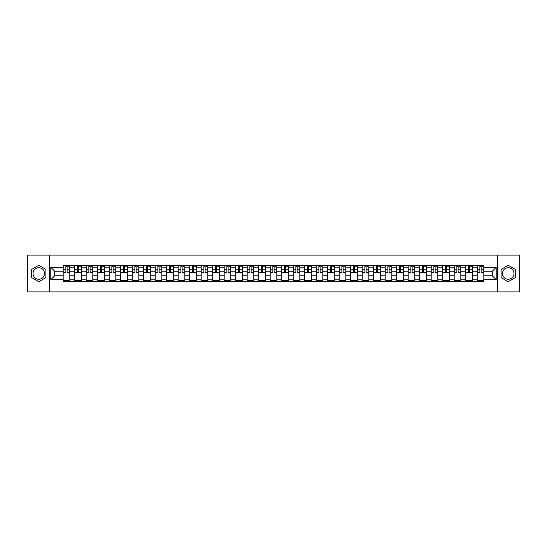 <?xml version="1.0" encoding="UTF-8"?>
<svg xmlns="http://www.w3.org/2000/svg" width="547" height="547" viewBox="0 0 547 547"><rect width="100%" height="100%" fill="white"/><g stroke="black" fill="none" stroke-linecap="round" stroke-linejoin="round"><path stroke-width="0.82" d="M38.775 279.25A5.75 5.75 0 0 1 33.025 273.5A5.75 5.75 0 0 1 38.775 267.75A5.75 5.75 0 0 1 44.526 273.5A5.75 5.75 0 0 1 38.775 279.25M508.225 279.25A5.75 5.75 0 0 1 502.474 273.5A5.75 5.75 0 0 1 508.225 267.75A5.75 5.75 0 0 1 513.975 273.5A5.75 5.75 0 0 1 508.225 279.25M497.681 291.927L519.65 291.927L519.65 255.073L27.35 255.073L27.35 291.927L497.681 291.927L497.681 255.073M74.679 281.425L74.679 267.825L69.811 267.825L69.811 281.425M69.811 267.825L69.811 265.575M74.679 267.825L74.679 265.575M81.312 265.575L81.312 281.425M86.18 281.425L86.18 265.575M92.812 265.575L92.812 281.425M97.681 281.425L97.681 265.575M104.313 265.575L104.313 281.425M109.181 281.425L109.181 265.575M115.814 265.575L115.814 281.425M120.682 281.425L120.682 265.575M127.314 265.575L127.314 281.425M132.183 281.425L132.183 265.575M138.815 265.575L138.815 281.425M143.676 281.425L143.676 265.575M150.316 265.575L150.316 281.425M155.177 281.425L155.177 265.575M161.816 265.575L161.816 281.425M166.678 281.425L166.678 265.575M173.317 265.575L173.317 281.425M178.178 281.425L178.178 265.575M184.818 265.575L184.818 281.425M189.679 281.425L189.679 265.575M196.318 265.575L196.318 281.425M201.18 281.425L201.18 265.575M207.819 265.575L207.819 281.425M212.68 281.425L212.68 265.575M219.313 265.575L219.313 281.425M224.181 281.425L224.181 265.575M230.813 265.575L230.813 281.425M235.682 281.425L235.682 265.575M242.314 265.575L242.314 281.425M247.182 281.425L247.182 265.575M253.815 265.575L253.815 281.425M258.683 281.425L258.683 265.575M265.316 265.575L265.316 281.425M270.184 281.425L270.184 265.575M276.816 265.575L276.816 281.425M281.684 281.425L281.684 265.575M288.317 265.575L288.317 281.425M293.185 281.425L293.185 265.575M299.818 265.575L299.818 281.425M304.686 281.425L304.686 265.575M311.318 265.575L311.318 281.425M316.187 281.425L316.187 265.575M322.819 265.575L322.819 281.425M327.687 281.425L327.687 265.575M334.32 265.575L334.32 281.425M339.181 281.425L339.181 265.575M345.82 265.575L345.82 281.425M350.682 281.425L350.682 265.575M357.321 265.575L357.321 281.425M362.182 281.425L362.182 265.575M368.822 265.575L368.822 281.425M373.683 281.425L373.683 265.575M380.322 265.575L380.322 281.425M385.184 281.425L385.184 265.575M391.823 265.575L391.823 281.425M396.684 281.425L396.684 265.575M403.324 265.575L403.324 281.425M408.185 281.425L408.185 265.575M414.817 265.575L414.817 281.425M419.686 281.425L419.686 265.575M426.318 265.575L426.318 281.425M431.186 281.425L431.186 265.575M437.819 265.575L437.819 281.425M442.687 281.425L442.687 265.575M449.319 265.575L449.319 281.425M454.188 281.425L454.188 265.575M460.82 265.575L460.82 281.425M465.688 281.425L465.688 265.575M472.321 265.575L472.321 281.425M477.189 281.425L477.189 265.575M477.189 275.784L472.321 275.784M465.688 275.784L460.82 275.784M454.188 275.784L449.319 275.784M442.687 275.784L437.819 275.784M431.186 275.784L426.318 275.784M419.686 275.784L414.817 275.784M408.185 275.784L403.324 275.784M396.684 275.784L391.823 275.784M385.184 275.784L380.322 275.784M373.683 275.784L368.822 275.784M362.182 275.784L357.321 275.784M350.682 275.784L345.82 275.784M339.181 275.784L334.32 275.784M327.687 275.784L322.819 275.784M316.187 275.784L311.318 275.784M304.686 275.784L299.818 275.784M293.185 275.784L288.317 275.784M281.684 275.784L276.816 275.784M270.184 275.784L265.316 275.784M258.683 275.784L253.815 275.784M247.182 275.784L242.314 275.784M235.682 275.784L230.813 275.784M224.181 275.784L219.313 275.784M212.68 275.784L207.819 275.784M201.18 275.784L196.318 275.784M189.679 275.784L184.818 275.784M178.178 275.784L173.317 275.784M166.678 275.784L161.816 275.784M155.177 275.784L150.316 275.784M143.676 275.784L138.815 275.784M132.183 275.784L127.314 275.784M120.682 275.784L115.814 275.784M109.181 275.784L104.313 275.784M97.681 275.784L92.812 275.784M86.18 275.784L81.312 275.784M74.679 275.784L69.811 275.784M477.189 271.216L472.321 271.216M465.688 271.216L460.82 271.216M454.188 271.216L449.319 271.216M442.687 271.216L437.819 271.216M431.186 271.216L426.318 271.216M419.686 271.216L414.817 271.216M408.185 271.216L403.324 271.216M396.684 271.216L391.823 271.216M385.184 271.216L380.322 271.216M373.683 271.216L368.822 271.216M362.182 271.216L357.321 271.216M350.682 271.216L345.82 271.216M339.181 271.216L334.32 271.216M327.687 271.216L322.819 271.216M316.187 271.216L311.318 271.216M304.686 271.216L299.818 271.216M293.185 271.216L288.317 271.216M281.684 271.216L276.816 271.216M270.184 271.216L265.316 271.216M258.683 271.216L253.815 271.216M247.182 271.216L242.314 271.216M235.682 271.216L230.813 271.216M224.181 271.216L219.313 271.216M212.68 271.216L207.819 271.216M201.18 271.216L196.318 271.216M189.679 271.216L184.818 271.216M178.178 271.216L173.317 271.216M166.678 271.216L161.816 271.216M155.177 271.216L150.316 271.216M143.676 271.216L138.815 271.216M132.183 271.216L127.314 271.216M120.682 271.216L115.814 271.216M109.181 271.216L104.313 271.216M97.681 271.216L92.812 271.216M86.18 271.216L81.312 271.216M74.679 271.216L69.811 271.216M54.7 275.784L63.178 275.784L63.178 271.216L54.7 271.216L54.7 275.784L50.796 279.695L50.796 267.305L63.178 267.305L63.178 271.216M483.822 271.216L483.822 275.784L492.3 275.784L492.3 271.216L483.822 271.216L483.822 265.575L63.178 265.575L63.178 267.305M483.822 267.305L496.204 267.305L496.204 279.695L483.822 279.695L483.822 275.784M63.178 275.784L63.178 281.425L483.822 281.425L483.822 279.695M63.178 279.695L50.796 279.695M49.319 291.927L49.319 255.073M45.893 269.391L38.775 265.288L31.664 269.391L31.664 277.609L38.775 281.712L45.893 277.609L45.893 269.391M515.336 269.391L508.225 265.288L501.107 269.391L501.107 277.609L508.225 281.712L515.336 277.609L515.336 269.391M69.811 280.317L63.178 280.317M65.866 266.683L67.124 266.683M81.312 280.317L74.679 280.317M77.366 266.683L78.624 266.683M92.812 280.317L86.18 280.317M88.867 266.683L90.125 266.683M104.313 280.317L97.681 280.317M100.368 266.683L101.626 266.683M115.814 280.317L109.181 280.317M111.868 266.683L113.12 266.683M127.314 280.317L120.682 280.317M123.369 266.683L124.62 266.683M138.815 280.317L132.183 280.317M134.87 266.683L136.121 266.683M150.316 280.317L143.676 280.317M146.37 266.683L147.622 266.683M161.816 280.317L155.177 280.317M157.871 266.683L159.122 266.683M173.317 280.317L166.678 280.317M169.372 266.683L170.623 266.683M184.818 280.317L178.178 280.317M180.872 266.683L182.124 266.683M196.318 280.317L189.679 280.317M192.373 266.683L193.624 266.683M207.819 280.317L201.18 280.317M203.874 266.683L205.125 266.683M219.313 280.317L212.68 280.317M215.374 266.683L216.626 266.683M230.813 280.317L224.181 280.317M226.875 266.683L228.126 266.683M242.314 280.317L235.682 280.317M238.376 266.683L239.627 266.683M253.815 280.317L247.182 280.317M249.87 266.683L251.128 266.683M265.316 280.317L258.683 280.317M261.37 266.683L262.628 266.683M276.816 280.317L270.184 280.317M272.871 266.683L274.129 266.683M288.317 280.317L281.684 280.317M284.372 266.683L285.63 266.683M299.818 280.317L293.185 280.317M295.872 266.683L297.13 266.683M311.318 280.317L304.686 280.317M307.373 266.683L308.624 266.683M322.819 280.317L316.187 280.317M318.874 266.683L320.125 266.683M334.32 280.317L327.687 280.317M330.374 266.683L331.626 266.683M345.82 280.317L339.181 280.317M341.875 266.683L343.126 266.683M357.321 280.317L350.682 280.317M353.376 266.683L354.627 266.683M368.822 280.317L362.182 280.317M364.876 266.683L366.128 266.683M380.322 280.317L373.683 280.317M376.377 266.683L377.628 266.683M391.823 280.317L385.184 280.317M387.878 266.683L389.129 266.683M403.324 280.317L396.684 280.317M399.378 266.683L400.63 266.683M414.817 280.317L408.185 280.317M410.879 266.683L412.13 266.683M426.318 280.317L419.686 280.317M422.38 266.683L423.631 266.683M437.819 280.317L431.186 280.317M433.88 266.683L435.132 266.683M449.319 280.317L442.687 280.317M445.374 266.683L446.632 266.683M460.82 280.317L454.188 280.317M456.875 266.683L458.133 266.683M472.321 280.317L465.688 280.317M468.376 266.683L469.634 266.683M483.822 280.317L477.189 280.317M479.876 266.683L481.134 266.683M50.796 267.305L54.7 271.216M492.3 275.784L496.204 279.695M492.3 271.216L496.204 267.305M67.124 272.399L69.777 272.652L67.124 272.652L67.124 265.651L69.777 265.651L68.3 265.651M69.777 272.399L69.777 265.651M65.866 266.608L67.124 266.608M68.3 266.608L68.819 266.608M64.69 265.651L63.213 265.651L63.213 272.652L65.866 272.652L65.866 265.651L64.799 265.651M63.213 265.651L68.19 265.651M78.624 272.399L81.277 272.652L78.624 272.652L78.624 265.651L81.277 265.651L79.8 265.651M81.277 272.399L81.277 265.651M77.366 266.608L78.624 266.608M79.8 266.608L80.32 266.608M76.19 265.651L74.713 265.651L74.713 272.652L77.366 272.652L77.366 265.651L76.3 265.651M74.713 265.651L79.691 265.651M90.125 272.399L92.778 272.652L90.125 272.652L90.125 265.651L92.778 265.651L91.301 265.651M92.778 272.399L92.778 265.651M88.867 266.608L90.125 266.608M91.301 266.608L91.821 266.608M87.691 265.651L86.214 265.651L86.214 272.652L88.867 272.652L88.867 265.651L87.8 265.651M86.214 265.651L91.192 265.651M101.626 272.399L104.279 272.652L101.626 272.652L101.626 265.651L104.279 265.651L102.802 265.651M104.279 272.399L104.279 265.651M100.368 266.608L101.626 266.608M102.802 266.608L103.321 266.608M99.192 265.651L97.715 265.651L97.715 272.652L100.368 272.652L100.368 265.651L99.301 265.651M97.715 265.651L102.692 265.651M113.12 272.399L115.779 272.652L113.12 272.652L113.12 265.651L115.779 265.651L114.302 265.651M115.779 272.399L115.779 265.651M111.868 266.608L113.12 266.608M114.302 266.608L114.815 266.608M110.692 265.651L109.215 265.651L109.215 272.652L111.868 272.652L111.868 265.651L110.802 265.651M109.215 265.651L114.193 265.651M124.62 272.399L127.28 272.652L124.62 272.652L124.62 265.651L127.28 265.651L125.803 265.651M127.28 272.399L127.28 265.651M123.369 266.608L124.62 266.608M125.803 266.608L126.316 266.608M122.193 265.651L120.716 265.651L120.716 272.652L123.369 272.652L123.369 265.651L122.302 265.651M120.716 265.651L125.694 265.651M136.121 272.399L138.774 272.652L136.121 272.652L136.121 265.651L138.774 265.651L137.304 265.651M138.774 272.399L138.774 265.651M134.87 266.608L136.121 266.608M137.304 266.608L137.817 266.608M133.694 265.651L132.217 265.651L132.217 272.652L134.87 272.652L134.87 265.651L133.803 265.651M132.217 265.651L137.194 265.651M147.622 272.399L150.275 272.652L147.622 272.652L147.622 265.651L150.275 265.651L148.805 265.651M150.275 272.399L150.275 265.651M146.37 266.608L147.622 266.608M148.805 266.608L149.317 266.608M145.194 265.651L143.717 265.651L143.717 272.652L146.37 272.652L146.37 265.651L145.304 265.651M143.717 265.651L148.695 265.651M159.122 272.399L161.775 272.652L159.122 272.652L159.122 265.651L161.775 265.651L160.305 265.651M161.775 272.399L161.775 265.651M157.871 266.608L159.122 266.608M160.305 266.608L160.818 266.608M156.688 265.651L155.218 265.651L155.218 272.652L157.871 272.652L157.871 265.651L156.804 265.651M155.218 265.651L160.196 265.651M170.623 272.399L173.276 272.652L170.623 272.652L170.623 265.651L173.276 265.651L171.806 265.651M173.276 272.399L173.276 265.651M169.372 266.608L170.623 266.608M171.806 266.608L172.319 266.608M168.189 265.651L166.719 265.651L166.719 272.652L169.372 272.652L169.372 265.651L168.305 265.651M166.719 265.651L171.696 265.651M182.124 272.399L184.777 272.652L182.124 272.652L182.124 265.651L184.777 265.651L183.307 265.651M184.777 272.399L184.777 265.651M180.872 266.608L182.124 266.608M183.307 266.608L183.819 266.608M179.69 265.651L178.219 265.651L178.219 272.652L180.872 272.652L180.872 265.651L179.799 265.651M178.219 265.651L183.19 265.651M193.624 272.399L196.277 272.652L193.624 272.652L193.624 265.651L196.277 265.651L194.807 265.651M196.277 272.399L196.277 265.651M192.373 266.608L193.624 266.608M194.807 266.608L195.32 266.608M191.19 265.651L189.72 265.651L189.72 272.652L192.373 272.652L192.373 265.651L191.3 265.651M189.72 265.651L194.691 265.651M205.125 272.399L207.778 272.652L205.125 272.652L205.125 265.651L207.778 265.651L206.308 265.651M207.778 272.399L207.778 265.651M203.874 266.608L205.125 266.608M206.308 266.608L206.821 266.608M202.691 265.651L201.221 265.651L201.221 272.652L203.874 272.652L203.874 265.651L202.8 265.651M201.221 265.651L206.192 265.651M216.626 272.399L219.279 272.652L216.626 272.652L216.626 265.651L219.279 265.651L217.802 265.651M219.279 272.399L219.279 265.651M215.374 266.608L216.626 266.608M217.802 266.608L218.321 266.608M214.192 265.651L212.721 265.651L212.721 272.652L215.374 272.652L215.374 265.651L214.301 265.651M212.721 265.651L217.692 265.651M228.126 272.399L230.779 272.652L228.126 272.652L228.126 265.651L230.779 265.651L229.302 265.651M230.779 272.399L230.779 265.651M226.875 266.608L228.126 266.608M229.302 266.608L229.822 266.608M225.692 265.651L224.215 265.651L224.215 272.652L226.875 272.652L226.875 265.651L225.802 265.651M224.215 265.651L229.193 265.651M239.627 272.399L242.28 272.652L239.627 272.652L239.627 265.651L242.28 265.651L240.803 265.651M242.28 272.399L242.28 265.651M238.376 266.608L239.627 266.608M240.803 266.608L241.323 266.608M237.193 265.651L235.716 265.651L235.716 272.652L238.376 272.652L238.376 265.651L237.302 265.651M235.716 265.651L240.694 265.651M251.128 272.399L253.781 272.652L251.128 272.652L251.128 265.651L253.781 265.651L252.304 265.651M253.781 272.399L253.781 265.651M249.87 266.608L251.128 266.608M252.304 266.608L252.823 266.608M248.694 265.651L247.217 265.651L247.217 272.652L249.87 272.652L249.87 265.651L248.803 265.651M247.217 265.651L252.194 265.651M262.628 272.399L265.281 272.652L262.628 272.652L262.628 265.651L265.281 265.651L263.804 265.651M265.281 272.399L265.281 265.651M261.37 266.608L262.628 266.608M263.804 266.608L264.324 266.608M260.194 265.651L258.717 265.651L258.717 272.652L261.37 272.652L261.37 265.651L260.304 265.651M258.717 265.651L263.695 265.651M274.129 272.399L276.782 272.652L274.129 272.652L274.129 265.651L276.782 265.651L275.305 265.651M276.782 272.399L276.782 265.651M272.871 266.608L274.129 266.608M275.305 266.608L275.825 266.608M271.695 265.651L270.218 265.651L270.218 272.652L272.871 272.652L272.871 265.651L271.804 265.651M270.218 265.651L275.196 265.651M285.63 272.399L288.283 272.652L285.63 272.652L285.63 265.651L288.283 265.651L286.806 265.651M288.283 272.399L288.283 265.651M284.372 266.608L285.63 266.608M286.806 266.608L287.325 266.608M283.196 265.651L281.719 265.651L281.719 272.652L284.372 272.652L284.372 265.651L283.305 265.651M281.719 265.651L286.696 265.651M297.13 272.399L299.783 272.652L297.13 272.652L297.13 265.651L299.783 265.651L298.306 265.651M299.783 272.399L299.783 265.651M295.872 266.608L297.13 266.608M298.306 266.608L298.826 266.608M294.696 265.651L293.219 265.651L293.219 272.652L295.872 272.652L295.872 265.651L294.806 265.651M293.219 265.651L298.197 265.651M308.624 272.399L311.284 272.652L308.624 272.652L308.624 265.651L311.284 265.651L309.807 265.651M311.284 272.399L311.284 265.651M307.373 266.608L308.624 266.608M309.807 266.608L310.32 266.608M306.197 265.651L304.72 265.651L304.72 272.652L307.373 272.652L307.373 265.651L306.306 265.651M304.72 265.651L309.698 265.651M320.125 272.399L322.785 272.652L320.125 272.652L320.125 265.651L322.785 265.651L321.308 265.651M322.785 272.399L322.785 265.651M318.874 266.608L320.125 266.608M321.308 266.608L321.821 266.608M317.698 265.651L316.221 265.651L316.221 272.652L318.874 272.652L318.874 265.651L317.807 265.651M316.221 265.651L321.198 265.651M331.626 272.399L334.279 272.652L331.626 272.652L331.626 265.651L334.279 265.651L332.808 265.651M334.279 272.399L334.279 265.651M330.374 266.608L331.626 266.608M332.808 266.608L333.321 266.608M329.198 265.651L327.721 265.651L327.721 272.652L330.374 272.652L330.374 265.651L329.308 265.651M327.721 265.651L332.699 265.651M343.126 272.399L345.779 272.652L343.126 272.652L343.126 265.651L345.779 265.651L344.309 265.651M345.779 272.399L345.779 265.651M341.875 266.608L343.126 266.608M344.309 266.608L344.822 266.608M340.692 265.651L339.222 265.651L339.222 272.652L341.875 272.652L341.875 265.651L340.808 265.651M339.222 265.651L344.2 265.651M354.627 272.399L357.28 272.652L354.627 272.652L354.627 265.651L357.28 265.651L355.81 265.651M357.28 272.399L357.28 265.651M353.376 266.608L354.627 266.608M355.81 266.608L356.323 266.608M352.193 265.651L350.723 265.651L350.723 272.652L353.376 272.652L353.376 265.651L352.309 265.651M350.723 265.651L355.7 265.651M366.128 272.399L368.781 272.652L366.128 272.652L366.128 265.651L368.781 265.651L367.31 265.651M368.781 272.399L368.781 265.651M364.876 266.608L366.128 266.608M367.31 266.608L367.823 266.608M363.693 265.651L362.223 265.651L362.223 272.652L364.876 272.652L364.876 265.651L363.81 265.651M362.223 265.651L367.201 265.651M377.628 272.399L380.281 272.652L377.628 272.652L377.628 265.651L380.281 265.651L378.811 265.651M380.281 272.399L380.281 265.651M376.377 266.608L377.628 266.608M378.811 266.608L379.324 266.608M375.194 265.651L373.724 265.651L373.724 272.652L376.377 272.652L376.377 265.651L375.304 265.651M373.724 265.651L378.695 265.651M389.129 272.399L391.782 272.652L389.129 272.652L389.129 265.651L391.782 265.651L390.312 265.651M391.782 272.399L391.782 265.651M387.878 266.608L389.129 266.608M390.312 266.608L390.825 266.608M386.695 265.651L385.225 265.651L385.225 272.652L387.878 272.652L387.878 265.651L386.804 265.651M385.225 265.651L390.196 265.651M400.63 272.399L403.283 272.652L400.63 272.652L400.63 265.651L403.283 265.651L401.806 265.651M403.283 272.399L403.283 265.651M399.378 266.608L400.63 266.608M401.806 266.608L402.325 266.608M398.195 265.651L396.725 265.651L396.725 272.652L399.378 272.652L399.378 265.651L398.305 265.651M396.725 265.651L401.696 265.651M412.13 272.399L414.783 272.652L412.13 272.652L412.13 265.651L414.783 265.651L413.306 265.651M414.783 272.399L414.783 265.651M410.879 266.608L412.13 266.608M413.306 266.608L413.826 266.608M409.696 265.651L408.226 265.651L408.226 272.652L410.879 272.652L410.879 265.651L409.806 265.651M408.226 265.651L413.197 265.651M423.631 272.399L426.284 272.652L423.631 272.652L423.631 265.651L426.284 265.651L424.807 265.651M426.284 272.399L426.284 265.651M422.38 266.608L423.631 266.608M424.807 266.608L425.327 266.608M421.197 265.651L419.72 265.651L419.72 272.652L422.38 272.652L422.38 265.651L421.306 265.651M419.72 265.651L424.698 265.651M435.132 272.399L437.785 272.652L435.132 272.652L435.132 265.651L437.785 265.651L436.308 265.651M437.785 272.399L437.785 265.651M433.88 266.608L435.132 266.608M436.308 266.608L436.827 266.608M432.698 265.651L431.221 265.651L431.221 272.652L433.88 272.652L433.88 265.651L432.807 265.651M431.221 265.651L436.198 265.651M446.632 272.399L449.285 272.652L446.632 272.652L446.632 265.651L449.285 265.651L447.808 265.651M449.285 272.399L449.285 265.651M445.374 266.608L446.632 266.608M447.808 266.608L448.328 266.608M444.198 265.651L442.721 265.651L442.721 272.652L445.374 272.652L445.374 265.651L444.308 265.651M442.721 265.651L447.699 265.651M458.133 272.399L460.786 272.652L458.133 272.652L458.133 265.651L460.786 265.651L459.309 265.651M460.786 272.399L460.786 265.651M456.875 266.608L458.133 266.608M459.309 266.608L459.829 266.608M455.699 265.651L454.222 265.651L454.222 272.652L456.875 272.652L456.875 265.651L455.808 265.651M454.222 265.651L459.2 265.651M469.634 272.399L472.287 272.652L469.634 272.652L469.634 265.651L472.287 265.651L470.81 265.651M472.287 272.399L472.287 265.651M468.376 266.608L469.634 266.608M470.81 266.608L471.329 266.608M467.2 265.651L465.723 265.651L465.723 272.652L468.376 272.652L468.376 265.651L467.309 265.651M465.723 265.651L470.7 265.651M481.134 272.399L483.787 272.652L481.134 272.652L481.134 265.651L483.787 265.651L482.31 265.651M483.787 272.399L483.787 265.651M479.876 266.608L481.134 266.608M482.31 266.608L482.83 266.608M478.7 265.651L477.223 265.651L477.223 272.652L479.876 272.652L479.876 265.651L478.81 265.651M477.223 265.651L482.201 265.651M465.688 267.825L460.82 267.825M454.188 267.825L449.319 267.825M442.687 267.825L437.819 267.825M431.186 267.825L426.318 267.825M419.686 267.825L414.817 267.825M408.185 267.825L403.324 267.825M396.684 267.825L391.823 267.825M385.184 267.825L380.322 267.825M373.683 267.825L368.822 267.825M362.182 267.825L357.321 267.825M350.682 267.825L345.82 267.825M339.181 267.825L334.32 267.825M327.687 267.825L322.819 267.825M316.187 267.825L311.318 267.825M304.686 267.825L299.818 267.825M293.185 267.825L288.317 267.825M281.684 267.825L276.816 267.825M270.184 267.825L265.316 267.825M258.683 267.825L253.815 267.825M247.182 267.825L242.314 267.825M235.682 267.825L230.813 267.825M224.181 267.825L219.313 267.825M212.68 267.825L207.819 267.825M201.18 267.825L196.318 267.825M189.679 267.825L184.818 267.825M178.178 267.825L173.317 267.825M166.678 267.825L161.816 267.825M155.177 267.825L150.316 267.825M143.676 267.825L138.815 267.825M132.183 267.825L127.314 267.825M120.682 267.825L115.814 267.825M109.181 267.825L104.313 267.825M97.681 267.825L92.812 267.825M86.18 267.825L81.312 267.825M477.189 267.825L472.321 267.825M465.688 279.175L460.82 279.175M454.188 279.175L449.319 279.175M442.687 279.175L437.819 279.175M431.186 279.175L426.318 279.175M419.686 279.175L414.817 279.175M408.185 279.175L403.324 279.175M396.684 279.175L391.823 279.175M385.184 279.175L380.322 279.175M373.683 279.175L368.822 279.175M362.182 279.175L357.321 279.175M350.682 279.175L345.82 279.175M339.181 279.175L334.32 279.175M327.687 279.175L322.819 279.175M316.187 279.175L311.318 279.175M304.686 279.175L299.818 279.175M293.185 279.175L288.317 279.175M281.684 279.175L276.816 279.175M270.184 279.175L265.316 279.175M258.683 279.175L253.815 279.175M247.182 279.175L242.314 279.175M235.682 279.175L230.813 279.175M224.181 279.175L219.313 279.175M212.68 279.175L207.819 279.175M201.18 279.175L196.318 279.175M189.679 279.175L184.818 279.175M178.178 279.175L173.317 279.175M166.678 279.175L161.816 279.175M155.177 279.175L150.316 279.175M143.676 279.175L138.815 279.175M132.183 279.175L127.314 279.175M120.682 279.175L115.814 279.175M109.181 279.175L104.313 279.175M97.681 279.175L92.812 279.175M86.18 279.175L81.312 279.175M74.679 279.175L69.811 279.175M477.189 279.175L472.321 279.175M67.124 269.227L69.777 269.227M63.213 272.399L65.866 272.399M63.213 269.227L65.866 269.227M78.624 269.227L81.277 269.227M74.713 272.399L77.366 272.399M74.713 269.227L77.366 269.227M90.125 269.227L92.778 269.227M86.214 272.399L88.867 272.399M86.214 269.227L88.867 269.227M101.626 269.227L104.279 269.227M97.715 272.399L100.368 272.399M97.715 269.227L100.368 269.227M113.12 269.227L115.779 269.227M109.215 272.399L111.868 272.399M109.215 269.227L111.868 269.227M124.62 269.227L127.28 269.227M120.716 272.399L123.369 272.399M120.716 269.227L123.369 269.227M136.121 269.227L138.774 269.227M132.217 272.399L134.87 272.399M132.217 269.227L134.87 269.227M147.622 269.227L150.275 269.227M143.717 272.399L146.37 272.399M143.717 269.227L146.37 269.227M159.122 269.227L161.775 269.227M155.218 272.399L157.871 272.399M155.218 269.227L157.871 269.227M170.623 269.227L173.276 269.227M166.719 272.399L169.372 272.399M166.719 269.227L169.372 269.227M182.124 269.227L184.777 269.227M178.219 272.399L180.872 272.399M178.219 269.227L180.872 269.227M193.624 269.227L196.277 269.227M189.72 272.399L192.373 272.399M189.72 269.227L192.373 269.227M205.125 269.227L207.778 269.227M201.221 272.399L203.874 272.399M201.221 269.227L203.874 269.227M216.626 269.227L219.279 269.227M212.721 272.399L215.374 272.399M212.721 269.227L215.374 269.227M228.126 269.227L230.779 269.227M224.215 272.399L226.875 272.399M224.215 269.227L226.875 269.227M239.627 269.227L242.28 269.227M235.716 272.399L238.376 272.399M235.716 269.227L238.376 269.227M251.128 269.227L253.781 269.227M247.217 272.399L249.87 272.399M247.217 269.227L249.87 269.227M262.628 269.227L265.281 269.227M258.717 272.399L261.37 272.399M258.717 269.227L261.37 269.227M274.129 269.227L276.782 269.227M270.218 272.399L272.871 272.399M270.218 269.227L272.871 269.227M285.63 269.227L288.283 269.227M281.719 272.399L284.372 272.399M281.719 269.227L284.372 269.227M297.13 269.227L299.783 269.227M293.219 272.399L295.872 272.399M293.219 269.227L295.872 269.227M308.624 269.227L311.284 269.227M304.72 272.399L307.373 272.399M304.72 269.227L307.373 269.227M320.125 269.227L322.785 269.227M316.221 272.399L318.874 272.399M316.221 269.227L318.874 269.227M331.626 269.227L334.279 269.227M327.721 272.399L330.374 272.399M327.721 269.227L330.374 269.227M343.126 269.227L345.779 269.227M339.222 272.399L341.875 272.399M339.222 269.227L341.875 269.227M354.627 269.227L357.28 269.227M350.723 272.399L353.376 272.399M350.723 269.227L353.376 269.227M366.128 269.227L368.781 269.227M362.223 272.399L364.876 272.399M362.223 269.227L364.876 269.227M377.628 269.227L380.281 269.227M373.724 272.399L376.377 272.399M373.724 269.227L376.377 269.227M389.129 269.227L391.782 269.227M385.225 272.399L387.878 272.399M385.225 269.227L387.878 269.227M400.63 269.227L403.283 269.227M396.725 272.399L399.378 272.399M396.725 269.227L399.378 269.227M412.13 269.227L414.783 269.227M408.226 272.399L410.879 272.399M408.226 269.227L410.879 269.227M423.631 269.227L426.284 269.227M419.72 272.399L422.38 272.399M419.72 269.227L422.38 269.227M435.132 269.227L437.785 269.227M431.221 272.399L433.88 272.399M431.221 269.227L433.88 269.227M446.632 269.227L449.285 269.227M442.721 272.399L445.374 272.399M442.721 269.227L445.374 269.227M458.133 269.227L460.786 269.227M454.222 272.399L456.875 272.399M454.222 269.227L456.875 269.227M469.634 269.227L472.287 269.227M465.723 272.399L468.376 272.399M465.723 269.227L468.376 269.227M481.134 269.227L483.787 269.227M477.223 272.399L479.876 272.399M477.223 269.227L479.876 269.227"/></g></svg>
